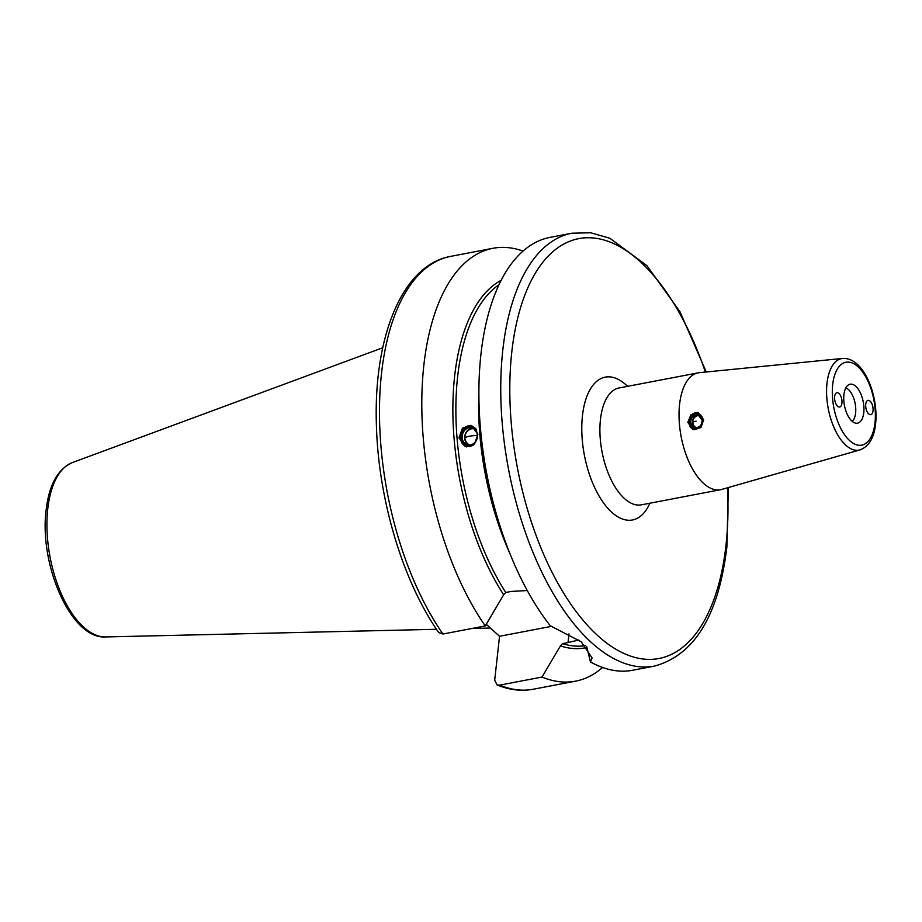 <?xml version="1.0" encoding="UTF-8"?>
<svg xmlns="http://www.w3.org/2000/svg" width="922" height="922" viewBox="0 0 922 922"><rect width="100%" height="100%" fill="white"/><g stroke="black" fill="none" stroke-linecap="round" stroke-linejoin="round"><path stroke-width="1.38" d="M699.464 372.661A59.492 28.755 79.2 0 0 698.231 372.845A59.492 28.755 79.2 0 0 679.572 404.435A59.492 28.755 -100.8 0 0 690.002 464.112A59.492 28.755 -100.8 0 0 720.555 489.709A59.492 28.755 -100.8 0 0 721.765 489.421L860.042 449.89A46.596 22.52 -100.8 0 1 835.563 430.897A46.596 22.52 -100.8 0 1 826.999 383.333A46.596 22.52 -100.8 0 1 842.581 358.451L699.464 372.661M703.659 419.729L701.008 427.52L693.793 429.687L687.8 422.449L690.901 414.796L698.265 412.641L703.659 419.729M590.449 661.95L592.097 657.951L581.194 641.77L550.296 625.784A220.335 106.491 -100.8 0 1 502.271 532.893A220.335 106.491 -100.8 0 1 479.405 413.148A220.335 106.491 -100.8 0 1 480.927 354.382A220.335 106.491 -100.8 0 1 550.019 237.392L571.87 233.22A220.335 106.491 -100.8 0 0 502.79 350.21A220.335 106.491 -100.8 0 0 541.387 571.26A220.335 106.491 -100.8 0 0 654.539 666.076L632.688 670.248A220.335 106.491 -100.8 0 1 590.449 661.95L586.726 646.725M479.405 413.148L479.843 421.78A189.402 91.532 79.2 0 0 499.493 524.71L502.271 532.893M501.142 280.323A189.402 91.532 -100.8 0 0 452.875 412.076A189.402 91.532 -100.8 0 0 503.666 594.782L505.775 592.477L511.272 591.428L527.269 590.529M578.843 640.006L568.033 642.542L568.978 633.887M486.24 624.309L499.54 636.284L551.794 626.303M499.54 636.284L494.688 680.217L497.062 684.919L499.701 685.138L542.021 677.059L560.426 645.896L562.535 643.591L568.033 642.542M477.884 434.227L474.611 443.931L465.91 446.767L458.937 437.846L462.452 428.177L471.177 425.376L477.884 434.227M586.957 647.451A189.402 91.532 -100.8 0 1 560.426 645.896M442.952 634.025A220.335 106.491 79.2 0 1 379.553 404.124A220.335 106.491 79.2 0 1 450.616 256.385C401.808 265.156 372.926 338.097 376.487 427.37C378.735 500.865 403.179 581.828 438.665 632.492L442.952 634.025L485.272 625.946L503.666 594.782M523.039 251.061A220.335 106.491 79.2 0 0 492.936 248.295A220.335 106.491 79.2 0 0 421.873 396.045A220.335 106.491 79.2 0 0 485.272 625.946M542.021 677.059A220.335 106.491 79.2 0 0 575.605 681.151A220.335 106.491 79.2 0 0 602.573 667.482M487.657 625.589A154.55 74.694 -100.8 0 1 485.859 624.955M471.88 425.572A11.018 9.416 -76.2 0 0 460.493 438.227A11.018 9.416 -76.2 0 0 466.636 446.916M473.85 444.658A10.13 8.667 103.8 0 1 460.804 437.973A10.13 8.667 103.8 0 1 466.555 427.117A10.13 8.667 103.8 0 1 476.755 430.067M477.458 434.792A9.232 7.895 103.8 0 1 470.255 445.338A9.232 7.895 103.8 0 1 461.576 437.823A9.232 7.895 -76.2 0 1 468.779 427.278A9.232 7.895 -76.2 0 1 477.458 434.792M477.296 434.919A8.794 7.514 103.8 0 1 467.638 444.9A8.794 7.514 103.8 0 1 462.176 437.812A8.794 7.514 -76.2 0 1 471.845 427.831A8.794 7.514 -76.2 0 1 477.296 434.919M473.09 428.269A8.794 7.514 -76.2 0 0 464.734 438.434A8.794 7.514 103.8 0 0 468.952 445.084M477.331 435.53A8.817 1.671 -4.7 0 0 469.298 436.256A8.817 1.671 175.3 0 0 464.953 438.065A8.817 8.817 0 0 0 467.074 443.113A8.413 7.192 -76.2 0 0 469.92 445.049M473.931 428.753A8.413 7.192 -76.2 0 0 470.508 429.145A8.817 8.817 0 0 0 464.953 438.065M852.182 421.308A17.622 8.517 -100.8 0 0 855.604 412.998A17.622 8.517 79.2 0 0 845.797 387.92M863.776 412.641A19.835 9.589 -100.8 0 1 856.123 423.221A19.835 9.589 -100.8 0 1 843.907 394.743A19.835 9.589 79.2 0 1 848.77 384.693A19.835 9.589 79.2 0 1 859.707 391.573A19.835 9.589 79.2 0 1 863.776 412.641M870.091 401.139A7.272 3.515 79.2 0 0 868.028 400.378A7.272 3.515 79.2 0 0 865.689 406.153A7.272 3.515 79.2 0 0 868.685 413.897A7.272 3.515 79.2 0 0 870.748 414.658A7.272 3.515 79.2 0 0 873.088 408.884A7.272 3.515 79.2 0 0 870.091 401.139M836.485 392.864A7.272 3.515 -100.8 0 1 836.922 392.714A7.272 3.515 -100.8 0 1 841.648 398.742A7.272 3.515 -100.8 0 1 840.092 406.856A7.272 3.515 -100.8 0 1 839.654 407.005A7.272 3.515 -100.8 0 1 834.94 400.989A7.272 3.515 -100.8 0 1 836.485 392.864M698.45 412.687A8.817 7.537 -76.2 0 0 688.941 422.737A8.817 7.537 -76.2 0 0 694.116 429.767M689.264 422.483A7.929 6.777 103.8 0 1 695.442 413.413A7.929 6.777 103.8 0 1 702.898 419.879A7.929 6.777 103.8 0 1 696.721 428.937A7.929 6.777 103.8 0 1 689.264 422.483M698.888 415.165A6.592 5.636 -76.2 0 0 692.48 422.772A6.592 5.636 103.8 0 0 695.764 427.808M696.087 421.181A6.615 1.256 175.3 0 0 692.825 422.541A6.615 6.615 0 0 0 694.128 425.976A6.247 5.336 -76.2 0 0 696.732 427.773M699.717 415.649A6.247 5.336 -76.2 0 0 696.583 416.029A6.615 6.615 0 0 0 692.825 422.541M832.693 384.647A42.193 20.388 -100.8 0 1 857.921 366.679A42.193 20.388 -100.8 0 1 874.99 422.737A42.193 20.388 -100.8 0 1 849.75 440.704A42.193 20.388 -100.8 0 1 832.693 384.647M698.231 372.845L619.1 387.955A59.492 28.755 79.2 0 0 600.452 419.545A59.492 28.755 79.2 0 0 610.871 479.221A59.492 28.755 79.2 0 0 641.424 504.83L720.555 489.709M627.582 386.341A72.711 35.14 79.2 0 0 582.45 415.753A72.711 35.14 79.2 0 0 604.913 504.749A72.711 35.14 79.2 0 0 649.895 503.205M727.47 487.796A213.731 103.287 -100.8 0 1 726.006 545.017A213.731 103.287 -100.8 0 1 598.194 636.03A213.731 103.287 -100.8 0 1 511.779 352.112A213.731 103.287 -100.8 0 1 593.768 238.026A213.731 103.287 -100.8 0 1 705.376 372.073M498.963 284.783A187.293 90.517 79.2 0 0 505.775 592.477M509.854 553.419A187.293 90.517 -100.8 0 1 478.887 391.274M562.535 643.591A187.293 90.517 79.2 0 0 585.597 645.584M499.701 685.138A220.335 106.491 79.2 0 0 533.285 689.23L575.605 681.151M436.486 629.288L105.615 636.941A89.031 43.034 -100.8 0 1 47.748 508.944A89.031 43.034 -100.8 0 1 72.319 462.602L382.722 347.778M702.506 419.948A7.468 6.385 103.8 0 1 696.686 428.488A7.468 6.385 103.8 0 1 689.656 422.403A7.468 6.385 -76.2 0 1 695.476 413.874A7.468 6.385 -76.2 0 1 702.506 419.948M702.195 420.202A6.592 5.636 103.8 0 1 694.946 427.681A6.592 5.636 103.8 0 1 690.855 422.368A6.592 5.636 -76.2 0 1 698.104 414.888L702.068 420.132C702.045 425.123 699.671 427.635 694.946 427.681M702.172 420.04A6.592 5.636 -76.2 0 0 698.104 414.888M860.042 449.89C868.962 446.444 874.137 437.8 875.577 423.936C878.77 395.999 863.81 357.033 842.581 358.451M654.539 666.076C694.566 655.081 718.687 615.331 726.893 546.827L728.334 487.542M706.264 371.992L680.021 311.797L646.944 265.674L609.88 238.291L590.725 232.77L571.87 233.22M497.062 684.919C509.336 689.99 521.414 691.431 533.285 689.23M450.616 256.385L492.936 248.295M472.064 628.47L490.389 628.043M105.615 636.941C71.155 639.43 39.093 564.84 46.1 510.327C48.947 485.087 57.683 469.183 72.319 462.602"/></g></svg>

